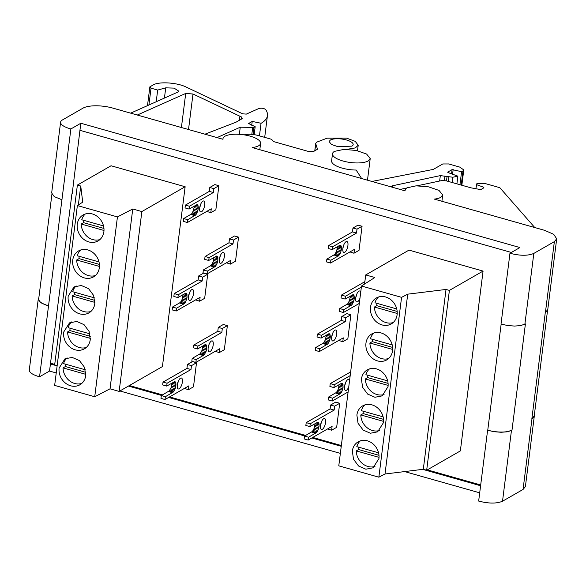 <?xml version="1.0" encoding="UTF-8"?>
<svg xmlns="http://www.w3.org/2000/svg" width="586" height="586" viewBox="0 0 586 586"><rect width="100%" height="100%" fill="white"/><g stroke="black" fill="none" stroke-linecap="round" stroke-linejoin="round"><path stroke-width="0.88" d="M360.712 292.275A5.684 2.19 105.8 0 0 359.797 291A5.684 2.19 105.8 0 0 358.918 291.161A5.684 2.19 105.8 0 0 355.892 296.904A5.684 2.19 105.8 0 0 356.698 301.944A5.684 2.19 105.8 0 0 357.577 301.783A5.684 2.19 105.8 0 0 359.95 298.274M355.79 297.432A5.684 2.19 105.8 0 0 356.662 294.362M67.104 357.878A14.972 12.863 -119.8 0 0 63.581 363.642L85.351 369.81M65.537 364.199A14.972 12.863 -119.8 0 0 65.515 364.375A14.972 12.863 60.2 0 0 65.405 366.543L63.046 367.891A14.972 12.863 -119.8 0 0 81.769 383.427M59.113 368.045L64.965 358.822L72.203 357.423L79.506 360.624L84.545 367.393L85.717 375.575A14.972 12.863 -119.8 0 1 79.872 384.797A14.972 12.863 -119.8 0 1 65.324 382.995A14.972 12.863 -119.8 0 1 59.113 368.045M80.743 249.973A14.972 12.863 -119.8 0 0 77.213 255.745L98.983 261.905M79.169 256.294A14.972 12.863 -119.8 0 0 79.147 256.47A14.972 12.863 60.2 0 0 79.029 258.638L76.678 259.994A14.972 12.863 -119.8 0 0 95.393 275.523M99.349 267.67A14.972 12.863 -119.8 0 0 93.145 252.72A14.972 12.863 -119.8 0 0 78.597 250.918A14.972 12.863 -119.8 0 0 72.745 260.14A14.972 12.863 -119.8 0 0 78.956 275.09A14.972 12.863 -119.8 0 0 93.496 276.9A14.972 12.863 -119.8 0 0 99.349 267.67M85.285 214.007A14.972 12.863 -119.8 0 0 81.754 219.772L103.524 225.94M83.71 220.329A14.972 12.863 -119.8 0 0 83.688 220.504A14.972 12.863 60.2 0 0 83.578 222.673L81.22 224.02A14.972 12.863 -119.8 0 0 99.942 239.557M103.89 231.704A14.972 12.863 -119.8 0 0 97.686 216.754A14.972 12.863 -119.8 0 0 83.139 214.945A14.972 12.863 -119.8 0 0 77.293 224.174A14.972 12.863 -119.8 0 0 83.498 239.125A14.972 12.863 -119.8 0 0 98.045 240.927A14.972 12.863 -119.8 0 0 103.89 231.704M71.646 321.912A14.972 12.863 -119.8 0 0 68.123 327.677L89.892 333.837M70.086 328.233A14.972 12.863 -119.8 0 0 70.056 328.409A14.972 12.863 60.2 0 0 69.946 330.577L67.588 331.925A14.972 12.863 -119.8 0 0 86.31 347.461M63.662 332.079L69.514 322.857L76.751 321.458L84.054 324.659L89.094 331.427L90.259 339.609A14.972 12.863 -119.8 0 1 84.413 348.831A14.972 12.863 -119.8 0 1 69.866 347.029A14.972 12.863 -119.8 0 1 63.662 332.079M76.187 285.946A14.972 12.863 -119.8 0 0 72.671 291.711L94.434 297.871M74.627 292.268A14.972 12.863 -119.8 0 0 74.605 292.436A14.972 12.863 60.2 0 0 74.488 294.604L72.129 295.959A14.972 12.863 -119.8 0 0 90.852 311.488M68.203 296.106L74.056 286.891L81.293 285.492L88.596 288.686L93.635 295.461L94.807 303.636A14.972 12.863 -119.8 0 1 88.955 312.865A14.972 12.863 -119.8 0 1 74.415 311.063A14.972 12.863 -119.8 0 1 68.203 296.106M376.937 303.336A14.972 12.863 60.2 0 0 376.908 303.511A14.972 12.863 -119.8 0 0 376.798 305.68L374.439 307.027A14.972 12.863 -119.8 0 0 393.162 322.564M370.513 307.181A14.972 12.863 -119.8 0 0 376.717 322.132A14.972 12.863 -119.8 0 0 391.265 323.933A14.972 12.863 -119.8 0 0 397.11 314.711A14.972 12.863 -119.8 0 0 390.906 299.761A14.972 12.863 -119.8 0 0 376.358 297.959A14.972 12.863 -119.8 0 0 370.513 307.181M363.305 411.24A14.972 12.863 60.2 0 0 363.276 411.416A14.972 12.863 -119.8 0 0 363.166 413.584L360.808 414.932A14.972 12.863 -119.8 0 0 379.523 430.468M383.478 422.616L377.633 431.838L370.396 433.237L363.093 430.036L358.046 423.26L356.881 415.086A14.972 12.863 -119.8 0 1 362.727 405.856A14.972 12.863 -119.8 0 1 377.274 407.666A14.972 12.863 -119.8 0 1 383.478 422.616M358.757 447.206A14.972 12.863 60.2 0 0 358.735 447.382L358.625 449.55L356.266 450.905A14.972 12.863 -119.8 0 0 374.974 466.434M378.937 458.582L373.084 467.804L365.847 469.203L358.544 466.002L353.505 459.234L352.34 451.052A14.972 12.863 -119.8 0 1 358.185 441.829A14.972 12.863 -119.8 0 1 372.733 443.631A14.972 12.863 -119.8 0 1 378.937 458.582M372.388 339.301A14.972 12.863 60.2 0 0 372.366 339.477A14.972 12.863 -119.8 0 0 372.257 341.645L369.898 343A14.972 12.863 -119.8 0 0 388.621 358.529M365.972 343.147A14.972 12.863 -119.8 0 0 372.176 358.105A14.972 12.863 -119.8 0 0 386.723 359.907A14.972 12.863 -119.8 0 0 392.569 350.677A14.972 12.863 -119.8 0 0 386.364 335.727A14.972 12.863 -119.8 0 0 371.817 333.925A14.972 12.863 -119.8 0 0 365.972 343.147M367.847 375.274A14.972 12.863 60.2 0 0 367.825 375.443A14.972 12.863 -119.8 0 0 367.708 377.611L365.349 378.966A14.972 12.863 -119.8 0 0 384.064 394.503M388.027 386.65L382.175 395.865L374.937 397.264L367.634 394.07L362.595 387.295L361.423 379.12A14.972 12.863 -119.8 0 1 367.276 369.891A14.972 12.863 -119.8 0 1 381.816 371.692A14.972 12.863 -119.8 0 1 388.027 386.65M547.566 310.302L534.234 415.855A22.751 7.691 -172.8 0 1 532 418.646L534.337 415.811L525.393 486.614L523.056 489.449L502.517 501.228C496.635 503.726 488.687 503.667 478.659 501.067L487.603 430.263L494.203 431.728L501.103 432.27L507.183 431.816L512.003 430.117L525.415 323.911L520.602 325.611L514.515 326.065L507.615 325.523L501.023 324.065L509.967 253.262C519.987 255.862 527.942 255.914 533.824 253.416L554.363 241.637L556.7 238.81L553.711 234.319L544.672 230.349L434.314 199.108A18.957 6.409 7.2 0 0 440.738 197.343L442.701 194.948L439.024 190.421L428.615 186.853L416.104 185.835L407.065 187.806A18.957 6.409 7.2 0 0 405.094 190.201A18.957 6.409 7.2 0 0 405.109 190.846L252.17 147.547A18.957 6.409 7.2 0 0 258.638 145.775A18.957 6.409 7.2 0 0 260.609 143.38A18.957 6.409 7.2 0 0 246.516 135.285A18.957 6.409 7.2 0 0 224.965 136.238A18.957 6.409 7.2 0 0 222.995 138.633A18.957 6.409 7.2 0 0 223.01 139.292L112.519 108.014A22.451 7.589 -172.8 0 0 82.948 108.183L62.409 119.969A17.353 5.867 -172.8 0 0 60.607 122.152L51.663 192.955M330.358 140.032A12.13 4.102 -172.8 0 1 344.15 139.424A12.13 4.102 -172.8 0 1 353.168 144.603A12.13 4.102 -172.8 0 1 351.908 146.134L338.107 146.742L331.442 144.456L329.098 141.563L330.358 140.032M367.949 161.091A19.001 6.424 7.2 0 0 368.235 160.93L370.213 158.535L366.602 154.045L356.376 150.477L343.982 149.379L334.481 151.371A19.001 6.424 7.2 0 0 332.504 153.774A19.001 6.424 7.2 0 0 346.326 161.824A19.001 6.424 7.2 0 0 367.949 161.091M332.504 153.774L331.61 160.85A19.001 6.424 7.2 0 0 356.149 170.035L361.643 178.54M156.206 101.744L157.685 90.054L151.034 88.171L149.87 86.845L153.071 85.007C158.74 81.373 177.111 82.516 186.062 87.014L242.685 113.838L246.325 114.109L258.953 108.476C261.686 107.89 263.942 108.264 265.729 109.597A60.607 20.481 -172.8 0 1 267.443 115.625A60.607 20.481 -172.8 0 1 261.136 123.272L252.214 121.441L251.731 125.265M157.685 90.054L165.721 87.849L174.057 88.112L178.701 91.094L177.924 92.039A7.479 2.527 -172.8 0 1 177.609 92.2L130.649 113.149M179.177 388.782A5.684 2.19 105.8 0 0 182.209 383.032A5.684 2.19 105.8 0 0 181.396 377.999A5.684 2.19 105.8 0 0 180.517 378.16A5.684 2.19 105.8 0 0 177.492 383.903A5.684 2.19 105.8 0 0 178.298 388.943A5.684 2.19 105.8 0 0 179.177 388.782M177.397 384.431A5.684 2.19 105.8 0 0 178.261 381.361M190.362 300.274A5.684 2.19 105.8 0 0 193.387 294.531A5.684 2.19 105.8 0 0 192.582 289.491A5.684 2.19 105.8 0 0 191.703 289.652A5.684 2.19 105.8 0 0 188.67 295.403A5.684 2.19 105.8 0 0 189.483 300.435A5.684 2.19 105.8 0 0 190.362 300.274M188.575 295.93A5.684 2.19 105.8 0 0 189.446 292.861M201.54 211.773A5.684 2.19 105.8 0 0 204.565 206.03A5.684 2.19 105.8 0 0 203.76 200.991A5.684 2.19 105.8 0 0 202.881 201.152A5.684 2.19 105.8 0 0 199.855 206.895A5.684 2.19 105.8 0 0 200.661 211.934A5.684 2.19 105.8 0 0 201.54 211.773M199.753 207.429A5.684 2.19 105.8 0 0 200.624 204.353M210.022 351.673A5.684 2.19 105.8 0 0 213.048 345.93A5.684 2.19 105.8 0 0 212.242 340.891A5.684 2.19 105.8 0 0 211.363 341.059A5.684 2.19 105.8 0 0 208.338 346.802A5.684 2.19 105.8 0 0 209.143 351.834A5.684 2.19 105.8 0 0 210.022 351.673M208.235 347.33A5.684 2.19 105.8 0 0 209.107 344.26M221.2 263.173A5.684 2.19 105.8 0 0 224.233 257.43A5.684 2.19 105.8 0 0 223.42 252.39A5.684 2.19 105.8 0 0 222.548 252.551A5.684 2.19 105.8 0 0 219.516 258.294A5.684 2.19 105.8 0 0 220.329 263.334A5.684 2.19 105.8 0 0 221.2 263.173M219.42 258.829A5.684 2.19 105.8 0 0 220.292 255.752M322.351 429.311A5.684 2.19 105.8 0 0 325.384 423.568A5.684 2.19 105.8 0 0 324.571 418.529A5.684 2.19 105.8 0 0 323.699 418.69A5.684 2.19 105.8 0 0 320.667 424.432A5.684 2.19 105.8 0 0 321.472 429.472A5.684 2.19 105.8 0 0 322.351 429.311M320.571 424.96A5.684 2.19 105.8 0 0 321.436 421.891M333.537 340.81A5.684 2.19 105.8 0 0 336.562 335.06A5.684 2.19 105.8 0 0 335.756 330.028A5.684 2.19 105.8 0 0 334.877 330.189A5.684 2.19 105.8 0 0 331.852 335.932A5.684 2.19 105.8 0 0 332.658 340.971A5.684 2.19 105.8 0 0 333.537 340.81M331.749 336.459A5.684 2.19 105.8 0 0 332.621 333.39M344.715 252.302A5.684 2.19 105.8 0 0 347.74 246.56A5.684 2.19 105.8 0 0 346.934 241.52A5.684 2.19 105.8 0 0 346.055 241.681A5.684 2.19 105.8 0 0 343.03 247.431A5.684 2.19 105.8 0 0 343.836 252.463A5.684 2.19 105.8 0 0 344.715 252.302M342.927 247.959A5.684 2.19 105.8 0 0 343.799 244.889M349.534 380.775A5.684 2.19 105.8 0 0 348.619 379.501A5.684 2.19 105.8 0 0 347.74 379.662A5.684 2.19 105.8 0 0 344.707 385.405A5.684 2.19 105.8 0 0 345.52 390.444A5.684 2.19 105.8 0 0 346.399 390.283A5.684 2.19 105.8 0 0 348.773 386.775M344.612 385.932A5.684 2.19 105.8 0 0 345.484 382.863M50.521 363.203L54.725 364.397M129.374 385.529L162.476 394.898M169.581 396.912L305.65 435.427M312.756 437.442L341.352 445.536M427.311 469.869L480.688 484.981M177.895 297.578L173.852 296.428L174.21 293.601L198.119 279.881L198.61 275.991L203.664 273.091L207.708 274.233L202.653 277.134L202.163 281.031L178.247 294.743L177.895 297.578L185.821 293.139L186.795 293.872L187.059 297.241L185.835 301.475L184.509 303.519L176.547 308.199L176.196 311.027L200.104 297.314L199.614 301.204L204.668 298.311L207.708 274.233M197.555 348.978L193.512 347.835L193.871 345L217.787 331.288L218.278 327.391L223.332 324.49L227.368 325.633L222.321 328.534L221.823 332.43L197.914 346.143L197.555 348.978L205.488 344.539L206.455 345.271L206.726 348.641L206.045 351.527L204.177 354.918L196.215 359.599L195.856 362.426L219.772 348.714L219.274 352.604L224.328 349.71L227.368 325.633M309.884 426.608L305.848 425.465L306.207 422.631L330.116 408.918L330.607 405.021L335.661 402.128L339.704 403.271L334.65 406.171L334.159 410.061L310.243 423.781L309.884 426.608L317.817 422.169L319.055 423.788L319.055 426.278L318.374 429.157L316.506 432.556L308.544 437.229L308.185 440.064L332.101 426.344L331.61 430.241L336.657 427.341L339.704 403.271M332.247 249.607L328.204 248.457L328.563 245.629L352.479 231.91L352.97 228.02L358.024 225.119L362.06 226.262L357.013 229.163L356.515 233.06L332.606 246.772L332.247 249.607L340.18 245.168L341.147 245.9L341.418 249.27L340.737 252.156L338.869 255.547L330.907 260.228L330.548 263.055L354.464 249.343L353.966 253.233L359.02 250.339L362.06 226.262M321.069 338.107L317.026 336.965L317.385 334.13L341.294 320.417L341.792 316.521L346.839 313.62L350.882 314.77L345.828 317.663L345.337 321.56L321.428 335.273L321.069 338.107L328.995 333.668L329.969 334.401L330.233 337.77L329.01 342.004L327.684 344.048L319.729 348.729L319.37 351.556L343.279 337.844L342.788 341.741L347.842 338.84L350.882 314.77M208.733 260.47L204.697 259.327L205.056 256.5L228.965 242.78L229.456 238.89L234.51 235.99L238.553 237.132L233.499 240.033L233.008 243.923L209.092 257.642L208.733 260.47L216.666 256.038L217.64 256.771L217.904 260.14L217.223 263.026L215.355 266.418L207.393 271.091L207.034 273.926L230.95 260.206L230.459 264.103L235.506 261.21L238.553 237.132M189.073 209.07L185.03 207.927L185.388 205.1L209.305 191.38L209.795 187.483L214.842 184.59L218.886 185.733L213.831 188.633L213.341 192.523L189.432 206.243L189.073 209.07L197.006 204.631L197.973 205.371L198.244 208.741L197.563 211.619L195.687 215.018L187.732 219.691L187.374 222.526L211.282 208.806L210.792 212.703L215.846 209.803L218.886 185.733M166.71 386.079L162.674 384.936L163.025 382.101L186.941 368.389L187.432 364.492L192.486 361.591L196.522 362.741L191.475 365.635L190.985 369.532L167.069 383.244L166.71 386.079L174.643 381.64L175.881 383.251L175.881 385.742L175.199 388.628L173.331 392.019L165.369 396.7L165.01 399.527L188.926 385.815L188.436 389.712L193.483 386.811L196.522 362.741M407.724 294.165L446.027 289.447L449.396 290.4L483.069 271.084L408.991 250.112L365.715 274.937L374.82 277.508L361.503 286.005L338.781 465.841L378.856 477.187L401.571 297.351L407.724 294.165L385.009 474.001L378.856 477.187M483.069 271.084L460.354 450.92L426.674 470.236L423.304 469.283L385.009 474.001M185.139 186.736L141.863 211.561L119.141 391.404L162.417 366.58L185.139 186.736L111.062 165.765L77.381 185.088L80.743 186.04L82.721 202.155L77.374 205.569L54.659 385.405L94.727 396.751L117.442 216.915L132.758 208.99L110.036 388.826L94.727 396.751M328.548 397.059L332.592 398.202L332.233 401.036L328.189 399.894L328.548 397.059L336.51 392.386L338.378 388.987L339.133 384.592M330.248 383.603L334.291 384.753L333.932 387.58L329.889 386.438L330.248 383.603L350.655 371.905M350.179 375.633L334.291 384.753M333.932 387.58L341.858 383.141L342.832 383.874L343.096 387.251L341.872 391.477L340.547 393.528L332.592 398.202M341.814 383.156L342.407 383.325M341.147 383.398L342.832 383.874M340.254 383.955L343.096 384.76M339.148 384.76L343.191 385.91M339.06 386.108L343.096 387.251M338.796 387.544L342.839 388.686M338.378 388.987L342.414 390.13M337.829 390.335L341.872 391.477M337.192 391.492L341.235 392.635M336.51 392.386L340.547 393.528M335.822 392.942L339.865 394.092M335.617 393.001L339.66 394.144M332.233 401.036L348.121 391.917M353.966 253.233L349.952 251.929M330.548 263.055L326.505 261.913L326.863 259.078L334.826 254.405L336.694 251.013L337.448 246.618M352.97 228.02L357.013 229.163M352.479 231.91L356.515 233.06M328.563 245.629L332.606 246.772M340.129 245.182L340.73 245.351M339.462 245.424L341.147 245.9M338.569 245.974L341.411 246.779M337.463 246.787L341.506 247.929M337.375 248.127L341.418 249.27M337.111 249.57L341.155 250.713M336.694 251.013L340.737 252.156M336.144 252.354L340.188 253.504M335.507 253.511L339.55 254.661M334.826 254.405L338.869 255.547M334.137 254.969L338.181 256.111M333.939 255.027L337.976 256.17M326.863 259.078L330.907 260.228M342.788 341.741L338.767 340.429M319.37 351.556L315.327 350.413L315.686 347.586L323.648 342.905L325.516 339.514L326.27 335.119M341.792 316.521L345.828 317.663M341.294 320.417L345.337 321.56M317.385 334.13L321.428 335.273M328.951 333.683L329.544 333.852M328.285 333.925L329.969 334.401M327.391 334.474L330.233 335.28M326.285 335.287L330.328 336.43M326.197 336.628L330.233 337.77M325.933 338.071L329.977 339.213M325.516 339.514L329.552 340.656M324.966 340.862L329.01 342.004M324.329 342.019L328.372 343.162M323.648 342.905L327.684 344.048M322.959 343.469L327.003 344.612M322.761 343.528L326.798 344.671M315.686 347.586L319.729 348.729M331.61 430.241L327.589 428.937M308.185 440.064L304.149 438.921L304.508 436.087L312.463 431.413L314.33 428.014L315.092 423.619M330.607 405.021L334.65 406.171M330.116 408.918L334.159 410.061M306.207 422.631L310.243 423.781M317.773 422.184L318.366 422.352M317.107 422.425L318.784 422.909M316.206 422.982L319.055 423.788M315.107 423.788L319.143 424.938M315.012 425.136L319.055 426.278M314.755 426.571L318.791 427.714M314.33 428.014L318.374 429.157M313.788 429.362L317.824 430.505M313.151 430.52L317.187 431.662M312.463 431.413L316.506 432.556M311.781 431.97L315.817 433.12M311.576 432.029L315.62 433.171M304.508 436.087L308.544 437.229M230.459 264.103L226.438 262.799M207.034 273.926L202.998 272.783L203.357 269.948L211.312 265.275L213.179 261.876L213.941 257.481M229.456 238.89L233.499 240.033M228.965 242.78L233.008 243.923M205.056 256.5L209.092 257.642M216.622 256.053L217.216 256.221M215.956 256.294L217.64 256.771M215.055 256.844L217.904 257.65M213.956 257.657L217.992 258.8M213.868 258.997L217.904 260.14M213.604 260.433L217.64 261.583M213.179 261.876L217.223 263.026M212.637 263.224L216.674 264.367M212 264.381L216.036 265.524M211.312 265.275L215.355 266.418M210.63 265.839L214.666 266.982M210.425 265.89L214.469 267.04M203.357 269.948L207.393 271.091M219.274 352.604L215.26 351.3M195.856 362.426L191.812 361.284L192.171 358.456L200.134 353.776L202.002 350.384L202.756 345.989M218.278 327.391L222.321 328.534M217.787 331.288L221.823 332.43M193.871 345L197.914 346.143M205.437 344.553L206.038 344.722M204.77 344.795L206.455 345.271M203.877 345.344L206.719 346.15M202.771 346.158L206.814 347.3M202.683 347.498L206.726 348.641M202.419 348.941L206.462 350.084M202.002 350.384L206.045 351.527M201.452 351.732L205.496 352.875M200.815 352.889L204.858 354.032M200.134 353.776L204.177 354.918M199.445 354.34L203.489 355.482M199.247 354.398L203.283 355.541M192.171 358.456L196.215 359.599M210.792 212.703L206.77 211.4M187.374 222.526L183.33 221.383L183.689 218.549L191.651 213.875L193.519 210.477L194.274 206.082M209.795 187.483L213.831 188.633M209.305 191.38L213.341 192.523M185.388 205.1L189.432 206.243M196.955 204.646L197.548 204.814M196.288 204.895L197.973 205.371M195.394 205.444L198.236 206.25M194.288 206.25L198.332 207.4M194.2 207.598L198.244 208.741M193.937 209.034L197.98 210.176M193.519 210.477L197.563 211.619M192.97 211.824L197.013 212.967M192.333 212.982L196.376 214.124M191.651 213.875L195.687 215.018M190.963 214.439L195.006 215.582M190.765 214.491L194.801 215.633M183.689 218.549L187.732 219.691M199.614 301.204L195.592 299.9M176.196 311.027L172.152 309.884L172.511 307.049L180.466 302.376L182.341 298.985L183.096 294.59M198.61 275.991L202.653 277.134M198.119 279.881L202.163 281.031M174.21 293.601L178.247 294.743M185.777 293.154L186.37 293.322M185.11 293.396L186.795 293.872M184.209 293.945L187.059 294.751M183.11 294.758L187.146 295.901M183.022 296.098L187.059 297.241M182.759 297.541L186.795 298.684M182.341 298.985L186.377 300.127M181.792 300.325L185.835 301.475M181.155 301.482L185.198 302.632M180.466 302.376L184.509 303.519M179.785 302.94L183.828 304.083M179.58 302.999L183.623 304.141M172.511 307.049L176.547 308.199M188.436 389.712L184.414 388.401M165.01 399.527L160.974 398.385L161.326 395.557L169.288 390.877L171.156 387.485L171.918 383.09M187.432 364.492L191.475 365.635M186.941 368.389L190.985 369.532M163.025 382.101L167.069 383.244M174.591 381.654L175.192 381.823M173.932 381.896L175.61 382.372M173.031 382.446L175.881 383.251M171.925 383.259L175.968 384.401M171.837 384.599L175.881 385.742M171.573 386.042L175.617 387.185M171.156 387.485L175.199 388.628M170.614 388.833L174.65 389.976M169.977 389.99L174.013 391.133M169.288 390.877L173.331 392.019M168.607 391.441L172.643 392.583M168.402 391.499L172.445 392.642M161.326 395.557L165.369 396.7M509.967 253.262L519.921 247.548L80.831 123.243L79.938 130.326L511.366 252.456M71.924 193.805L49.532 371.055L39.57 376.769L70.877 128.957A17.353 5.867 -172.8 0 1 60.607 122.152M512.003 430.117A18.195 6.153 -172.8 0 1 487.757 430.175L501.155 324.102M72.188 193.878L79.938 130.326M80.831 123.243L70.877 128.957M48.667 305.877A18.195 6.153 -172.8 0 1 38.691 298.963L51.92 194.281M51.663 192.962L54.256 196.625L61.933 199.76M547.756 309.606L545.42 312.441A22.751 7.691 -172.8 0 1 545.288 312.514L531.868 418.719A22.751 7.691 -172.8 0 0 532 418.646L523.056 489.449M534.776 227.551L499.821 187.688L485.699 183.696L476.814 183.718L475.869 188.721M417.151 185.799L441.69 180.576L446.327 180.862L470.88 187.813L479.817 189.439L481.179 189.366L483.926 187.784L483.545 187.205L476.389 184.583M400.099 189.425L406.721 188.018M459.951 184.715L461.6 171.676L452.092 169.61L447.689 172.138L447.946 172.526L457.878 176.159L452.824 177.236L440.328 175.61L392.627 185.755L390.899 186.817M461.6 171.676L463.006 170.863L461.211 185.073M371.934 181.448L433.266 169.42L442.789 163.963L448.627 163.948L459.688 167.076L463.775 169.918L463.006 170.863M346.736 149.364L355.343 147.921L358.207 145.24L355.219 141.336L346.575 138.135L327.083 138.179L317.165 141.98L315.715 143.299M244.172 134.868L244.443 134.795C248.303 133.908 252.742 134.106 257.759 135.403L271.574 139.314L273.574 141.585L308.024 151.342L313.862 151.327L317.502 149.232L315.759 143.731L314.872 150.741M252.214 121.441L248.581 123.529L255.174 126.693L253.965 127.389L240.253 127.221L217.025 137.6M239.388 120.262L239.901 116.218L192.999 94.002L185.711 93.452L137.322 115.032M239.901 116.218L241.513 116.988L242.201 118.65L235.975 122.218L204.954 134.179M452.092 169.61L451.557 173.844M453.168 169.588L452.582 174.225M255.174 126.693L254.17 134.626M456.904 183.858L457.878 176.159M253.965 127.389L253.064 134.48M452.824 177.236L452.158 182.51M483.545 187.205L483.435 188.069M151.034 88.171L148.91 105.004M149.87 86.845L147.496 105.634M261.041 123.324L259.452 135.879M252.669 127.594L251.819 134.348M239.352 134.333L240.253 127.221M192.999 94.002L188.516 129.528M185.711 93.452L181.411 127.514M440.328 175.61L439.647 181.015M444.964 175.888L444.349 180.744M241.513 116.988L241.227 119.207M448.854 176.994L448.29 181.418M48.513 305.965L40.602 302.669L38.244 299.16L38.823 297.944M534.337 415.811L534.329 415.086M480.593 485.75L422.696 469.357M341.25 446.305L311.833 437.976M304.72 435.962L168.651 397.44M161.546 395.433L128.451 386.064M57.128 365.869L50.425 363.972M479.7 492.826L404.648 471.584M340.356 453.381L119.888 390.972M56.227 372.952L49.532 371.055M39.57 376.769A17.353 5.867 -172.8 0 1 38.808 376.556A17.353 5.867 -172.8 0 1 29.3 369.964L38.244 299.16M367.708 377.611L388.078 383.383M372.257 341.645L392.627 347.41M358.625 449.55L378.995 455.315M363.166 413.584L383.537 419.349M376.798 305.68L397.169 311.444M388.13 385.412L365.349 378.966M369.414 368.946A14.972 12.863 -119.8 0 0 365.891 374.718L387.661 380.878M392.671 349.446L369.898 343M373.963 332.98A14.972 12.863 -119.8 0 0 370.433 338.752L392.202 344.912M379.039 457.351L356.266 450.905M360.331 440.884A14.972 12.863 -119.8 0 0 356.801 446.657L378.571 452.817M383.588 421.385L360.808 414.932M364.873 404.911A14.972 12.863 -119.8 0 0 361.342 410.683L383.112 416.851M397.22 313.481L374.439 307.027M378.505 297.014A14.972 12.863 -119.8 0 0 374.974 302.786L396.744 308.947M361.503 286.005L401.571 297.351M446.027 289.447L423.304 469.283M449.396 290.4L426.674 470.236M364.565 284.049L365.715 274.937M94.859 300.369L74.488 294.604M90.317 336.342L69.946 330.577M103.949 228.437L83.578 222.673M99.4 264.403L79.029 258.638M85.768 372.308L65.405 366.543M94.91 302.405L72.129 295.959M90.361 338.371L67.588 331.925M103.993 230.474L81.22 224.02M99.452 266.44L76.678 259.994M85.82 374.344L63.046 367.891M77.374 205.569L117.442 216.915M78.356 204.939L80.743 186.04M57.157 365.627L54.659 364.924L77.381 185.088M141.863 211.561L132.758 208.99M119.141 391.404L110.036 388.826M339.726 308.558L343.77 309.701L343.411 312.528L339.367 311.386L339.726 308.558L347.688 303.878L349.556 300.486L350.311 296.091M341.426 295.102L345.469 296.245L345.11 299.08L341.067 297.937L341.426 295.102L364.866 281.661M361.364 287.133L345.469 296.245M345.11 299.08L353.043 294.641L354.01 295.373L354.281 298.743L353.6 301.629L351.732 305.02L343.77 309.701M352.992 294.655L353.592 294.824M352.325 294.897L354.01 295.373M351.432 295.447L354.274 296.252M350.325 296.26L354.369 297.402M350.238 297.6L354.281 298.743M349.974 299.043L354.017 300.186M349.556 300.486L353.6 301.629M349.007 301.834L353.05 302.977M348.37 302.991L352.413 304.134M347.688 303.878L351.732 305.02M347 304.442L351.043 305.584M346.802 304.5L350.838 305.643M343.411 312.528L359.306 303.416M511.461 430.424L502.517 501.228M554.363 241.637L545.42 312.441M533.824 253.416L524.88 324.219M164.432 98.082L165.721 87.849M392.627 185.755L392.437 187.256M447.059 176.481L446.495 180.913M441.91 201.262L442.708 194.948M259.81 149.708L260.609 143.38M267.443 115.625L264.696 137.366M463.782 169.918L461.849 185.257M314.77 150.8L315.708 143.365M357.511 150.727L358.207 145.24M367.481 180.188L370.213 158.535M556.7 238.81L547.756 309.613M222.914 139.263L222.995 138.633M405.014 190.816L405.094 190.201"/></g></svg>
